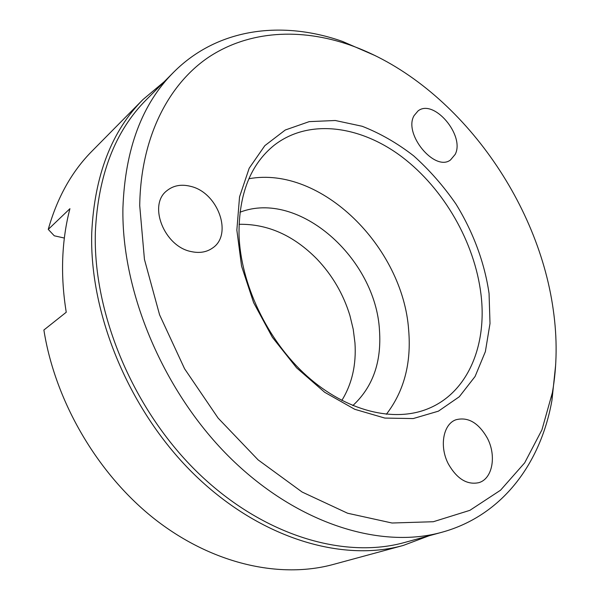 <?xml version="1.0" encoding="UTF-8"?>
<svg xmlns="http://www.w3.org/2000/svg" width="600" height="600" viewBox="0 0 600 600"><rect width="100%" height="100%" fill="white"/><g stroke="black" fill="none" stroke-linecap="round" stroke-linejoin="round"><path stroke-width="0.9" d="M352.8 405.592C372.75 387.135 381.645 362.1 379.493 330.502C375.847 258.517 298.86 189.45 239.97 212.228M239.04 224.303C267.645 223.808 293.587 235.365 316.882 258.975C332.37 275.257 343.388 294.142 349.942 315.638L353.228 329.288L354.968 342.968C356.392 364.733 352.013 383.895 341.827 400.463M386.347 414.3C404.025 391.305 411.465 363.218 408.66 330.06C403.005 247.17 321.33 165.442 248.895 178.74M239.01 234.038C240.308 283.53 267.218 340.35 306.72 375.84C346.282 411.345 393.832 422.662 427.763 408.832C468.015 392.745 487.275 345.12 480.982 294.36C474.713 242.407 443.97 188.895 402.173 157.065C360.45 125.483 308.79 118.185 274.035 145.373C250.553 164.445 238.875 193.995 239.01 234.038M236.85 230.1L241.56 266.115L253.62 302.647L272.377 337.32L296.618 367.853L324.705 392.303L354.75 409.298L384.847 418.08L413.22 418.56L438.412 411.165L459.285 396.757L475.08 376.485L485.37 351.63L490.005 323.52L489.06 293.468C484.597 262.65 473.115 231.84 455.895 203.94C443.467 185.985 429.39 169.958 413.67 155.85C397.237 143.123 380.062 133.26 362.138 126.262L335.28 120.502L309.233 121.627L285.293 129.998L264.832 145.657L249.188 168.233L239.55 196.845L236.85 230.1M375.54 55.785L342.562 41.453C282.975 20.43 218.19 27.48 173.625 72.248C142.02 103.852 125.123 149.04 122.925 207.817C121.267 292.245 164.002 393.33 231.353 459C298.808 524.745 381.48 549.202 442.028 532.222C502.928 515.452 540.945 462.518 551.955 400.298L555.697 364.53M553.23 309.593C537.285 195.337 452.01 80.633 349.373 44.828C300.803 28.102 249.525 30.225 208.748 57.127C168.352 84.323 140.625 137.625 139.725 205.695L144.442 259.388L159.578 314.805L184.583 368.767L218.1 418.072L258.112 459.893L302.138 492.053L347.595 513.232L392.018 523.013L433.32 521.73L469.868 510.345L500.543 490.207L524.67 462.847L541.942 429.84L552.368 392.707C557.062 366 557.355 338.295 553.23 309.593M173.625 72.248L146.333 99.72C115.042 131.07 98.047 175.208 95.347 232.147C92.933 313.882 133.545 410.745 198.63 473.423C263.812 536.168 344.632 559.268 404.678 542.46L442.028 532.222M164.16 81.773L142.95 99.57C111.593 131.13 94.523 175.47 91.748 232.59C89.198 314.895 129.983 412.455 195.495 475.65C261.12 538.905 342.562 562.275 403.155 545.482L429.075 535.778M190.635 186.352C217.958 192.517 233.16 234.54 212.558 248.017C206.64 252.188 199.56 253.38 191.303 251.603C164.28 246.667 147.75 204.877 166.913 190.688C173.438 185.445 181.343 183.998 190.635 186.352M448.433 464.085C439.065 446.475 443.205 423.99 455.985 419.752C468.037 416.685 478.455 422.745 487.237 437.933C496.702 455.498 492.653 478.853 478.8 482.67C467.123 485.115 456.998 478.92 448.433 464.085M142.95 99.57L92.062 151.072C71.843 171.42 57.24 197.528 48.255 229.395L69.938 208.673C65.828 224.288 63.427 240.833 62.738 258.308C62.078 275.805 63.248 293.782 66.248 312.24L43.883 330.007C55.23 402.12 98.347 475.26 155.828 519.967C213.472 564.57 280.53 578.827 333.278 564.45L403.155 545.482M455.183 154.395L450.495 159.968C434.85 172.118 403.185 133.89 414.075 115.627L418.013 110.955C433.658 98.257 465.202 135.488 455.183 154.395M64.343 238.05L54.278 235.792L48.255 229.395M349.373 44.828L342.562 41.453M552.368 392.707L551.955 400.298"/></g></svg>
